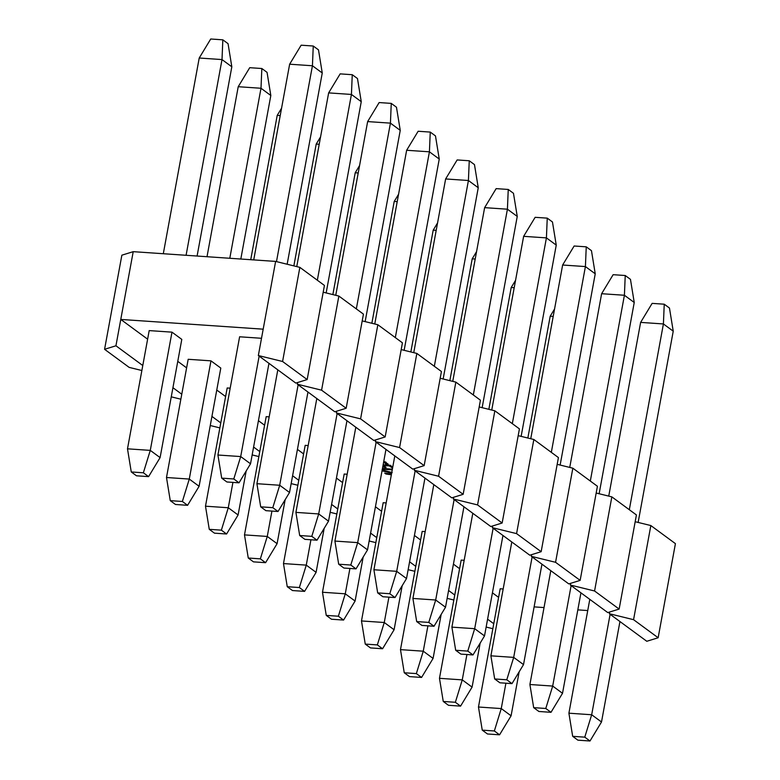 <?xml version="1.0" encoding="UTF-8"?>
<svg xmlns="http://www.w3.org/2000/svg" width="780" height="780" viewBox="0 0 780 780"><rect width="100%" height="100%" fill="white"/><g stroke="black" fill="none" stroke-linecap="round" stroke-linejoin="round"><path stroke-width="1.17" d="M587.74 610.555L577.824 609.872M544.021 607.562L534.105 606.879M383.789 461.253L388.177 464.129L385.788 463.964L386.139 462.257M385.788 463.964L383.662 461.916M382.463 468.488L392.369 469.16M391.628 473.206L382.024 470.827M261.514 338.286L239.616 336.784L217.922 455.013L240.708 456.563L250.526 463.798L239.021 482.81L233.795 478.969L221.695 478.14L226.912 481.981L239.021 482.81M160.105 457.606L181.798 339.388L171.98 332.153L149.195 330.593L127.491 448.822L150.277 450.382L160.105 457.606L148.59 476.629L143.374 472.787L131.264 471.959L136.49 475.8L148.59 476.629M199.105 486.291L220.798 368.072L210.97 360.848L188.185 359.287L166.491 477.506L189.277 479.066L199.105 486.291L187.59 505.313L182.374 501.472L170.264 500.643L175.49 504.484L187.59 505.313M230.188 388.177L227.185 387.972L205.491 506.191L228.277 507.751L238.095 514.985L226.59 533.998L221.364 530.156L209.264 529.327L214.48 533.169L226.59 533.998M269.188 416.861L266.185 416.656L244.491 534.885L267.267 536.445L277.095 543.67L265.59 562.682L260.364 558.85L248.264 558.022L253.481 561.863L265.59 562.682M308.178 445.555L305.185 445.351L283.481 563.569L306.267 565.13L316.095 572.354L304.58 591.376L299.364 587.535L287.255 586.706L292.481 590.548L304.58 591.376M347.178 474.24L344.185 474.035L322.481 592.254L345.267 593.814L355.095 601.048L343.58 620.061L338.364 616.219L326.255 615.391L331.481 619.232L343.58 620.061M386.178 502.925L383.175 502.72L361.481 620.948L384.267 622.508L394.095 629.733L382.58 648.745L377.354 644.914L365.255 644.085L370.471 647.917L382.58 648.745M425.178 531.619L422.175 531.414L400.481 649.633L423.257 651.193L433.085 658.417L421.58 677.44L416.354 673.598L404.255 672.769L409.471 676.611L421.58 677.44M464.168 560.303L461.175 560.099L439.471 678.317L462.257 679.877L472.085 687.112L460.57 706.124L455.354 702.283L443.255 701.454L448.471 705.295L460.57 706.124M263.182 329.18L120.773 319.43L115.937 345.784L104.579 349.303L121.856 255.187L133.214 251.667L275.623 261.407L299.861 267.365L324.441 285.451L307.164 379.567L282.584 361.491L258.346 355.534L275.623 261.407M147.615 339.173L120.773 319.43L133.214 251.667M186.615 367.868L177.772 361.354M225.615 396.552L216.772 390.049M264.605 425.236L258.443 420.703M303.605 453.931L297.433 449.387M342.605 482.615L336.433 478.072M381.605 511.3L375.433 506.766M420.605 539.994L414.433 535.45M459.595 568.678L453.424 564.135M498.595 597.363L492.424 592.829M503.168 588.988L500.175 588.783L478.471 707.011L501.257 708.572L511.085 715.796L499.57 734.809L494.354 730.967L482.245 730.139L487.471 733.98L499.57 734.809M391.336 474.805L385.846 473.967L384.725 473.138L391.443 474.23M383.136 464.782L390.166 465.26L392.74 467.161M392.574 468.049L389.24 465.884L383.38 465.485L386.09 467.483L384.14 467.347L382.844 466.391M635.183 521.713L650.842 525.554L675.422 543.64L658.144 637.757L633.565 619.681L609.326 613.724L609.638 612.017M493.76 623.717L487.588 619.183M486.145 627.052L492.843 628.7M650.842 525.554L633.565 619.681M658.144 637.757L646.786 641.277L609.326 613.724M519.158 671.804L511.085 715.796M505.908 683.212L501.257 708.572L494.354 730.967M553.196 316.407L550.202 316.202L527.846 438.019M482.245 730.139L478.471 707.011M554.56 309.007L550.202 316.202M584.776 737.158L572.676 736.33L577.892 740.171L590.002 741L584.776 737.158L591.679 714.753L601.507 721.987L590.002 741M619.944 621.533L601.507 721.987M589.797 599.352L568.903 713.193L591.679 714.753L610.116 614.308M638.137 522.434L673.237 331.178L663.409 323.953L640.624 322.394L608.741 496.109M640.624 322.394L652.139 303.371L664.238 304.2L663.409 323.953L629.314 509.72M664.238 304.2L669.464 308.041L673.237 331.178M572.676 736.33L568.903 713.193M596.183 493.019L611.842 496.87L636.422 514.946L619.144 609.073L594.565 590.986L570.326 585.029L570.638 583.333M454.76 595.033L448.588 590.489M447.145 598.367L453.843 600.015M611.842 496.87L594.565 590.986M619.144 609.073L607.786 612.592L570.326 585.029M480.158 643.12L472.085 687.112M466.918 654.517L462.257 679.877L455.354 702.283M514.196 287.723L511.202 287.518L488.845 409.334M443.255 701.454L439.471 678.317M515.56 280.322L511.202 287.518M545.776 708.474L533.676 707.645L538.892 711.487L551.002 712.316L545.776 708.474L552.688 686.068L562.517 693.293L551.002 712.316M580.944 592.849L562.517 693.293M550.797 570.667L529.903 684.508L552.688 686.068L571.126 585.614M599.137 493.75L634.237 302.494L624.409 295.259L601.624 293.709L569.741 467.415M601.624 293.709L613.139 274.687L625.238 275.515L624.409 295.259L590.314 481.036M625.238 275.515L630.464 279.357L634.237 302.494M533.676 707.645L529.903 684.508M557.183 464.334L572.842 468.185L597.422 486.262L580.144 580.379L555.565 562.302L531.326 556.345L531.638 554.639M415.76 566.348L409.598 561.805M408.145 569.673L414.853 571.321M572.842 468.185L555.565 562.302M580.144 580.379L568.786 583.908L531.326 556.345M441.158 614.435L433.085 658.417M427.918 625.833L423.257 651.193L416.354 673.598M475.205 259.038L472.202 258.833L449.845 380.64M404.255 672.769L400.481 649.633M476.56 251.628L472.202 258.833M506.785 679.789L494.676 678.961L499.902 682.792L512.002 683.621L506.785 679.789L513.688 657.384L523.517 664.609L512.002 683.621M541.954 564.164L523.517 664.609M511.797 541.983L490.903 655.824L513.688 657.384L532.126 556.93M560.137 465.055L595.237 273.809L585.409 266.575L562.633 265.015L530.751 438.731M562.633 265.015L574.139 246.002L586.248 246.831L585.409 266.575L551.323 452.351M586.248 246.831L591.464 250.673L595.237 273.809M494.676 678.961L490.903 655.824M518.183 435.649L533.842 439.491L558.422 457.577L541.154 551.694L516.575 533.617L492.326 527.66L492.638 525.954M376.769 537.654L370.598 533.12M369.154 540.989L375.853 542.636M533.842 439.491L516.575 533.617M541.154 551.694L529.795 555.214L492.326 527.66M402.168 585.741L394.095 629.733M388.918 597.149L384.267 622.508L377.354 644.914M436.205 230.344L433.202 230.139L410.845 351.956M365.255 644.085L361.481 620.948M437.56 222.944L433.202 230.139M467.785 651.095L455.676 650.267L460.902 654.108L473.002 654.937L467.785 651.095L474.688 628.69L484.517 635.924L473.002 654.937M502.954 535.47L484.517 635.924M472.797 513.289L451.903 627.13L474.688 628.69L493.126 528.245M521.137 436.371L556.247 245.115L546.419 237.89L523.633 236.33L491.751 410.046M523.633 236.33L535.139 217.318L547.248 218.137L546.419 237.89L512.323 423.657M547.248 218.137L552.464 221.978L556.247 245.115M455.676 650.267L451.903 627.13M479.193 406.955L494.851 410.806L519.431 428.883L502.154 523.01L477.575 504.923L453.336 498.966L453.648 497.269M337.769 508.969L331.598 504.426M330.154 512.304L336.853 513.952M494.851 410.806L477.575 504.923M502.154 523.01L490.796 526.529L453.336 498.966M363.168 557.057L355.095 601.048M349.918 568.454L345.267 593.814L338.364 616.219M397.205 201.659L394.212 201.454L371.855 323.271M326.255 615.391L322.481 592.254M398.57 194.259L394.212 201.454M428.785 622.411L416.686 621.582L421.902 625.423L434.011 626.252L428.785 622.411L435.688 600.005L445.517 607.23L434.011 626.252M463.954 506.785L445.517 607.23M433.807 484.604L412.912 598.445L435.688 600.005L454.126 499.561M482.147 407.686L517.247 216.43L507.419 209.206L484.633 207.646L452.751 381.361M484.633 207.646L496.148 188.624L508.248 189.452L507.419 209.206L473.323 394.973M508.248 189.452L513.474 193.294L517.247 216.43M416.686 621.582L412.912 598.445M440.193 378.271L455.851 382.122L480.431 400.198L463.154 494.325L438.575 476.239L414.336 470.281L414.648 468.585M298.769 480.285L292.598 475.741M291.154 483.61L297.853 485.257M455.851 382.122L438.575 476.239M463.154 494.325L451.796 497.845L414.336 470.281M324.168 528.372L316.095 572.354M310.927 539.77L306.267 565.13L299.364 587.535M358.205 172.975L355.212 172.77L332.855 294.577M287.255 586.706L283.481 563.569M359.57 165.565L355.212 172.77M389.785 593.726L377.686 592.898L382.902 596.739L395.011 597.558L389.785 593.726L396.698 571.321L406.517 578.545L395.011 597.558M424.954 478.101L406.517 578.545M394.807 455.92L373.912 569.761L396.698 571.321L415.135 470.866M443.147 378.992L478.247 187.746L468.419 180.511L445.633 178.951L413.751 352.667M445.633 178.951L457.148 159.939L469.248 160.768L468.419 180.511L434.323 366.288M469.248 160.768L474.474 164.609L478.247 187.746M377.686 592.898L373.912 569.761M401.193 349.586L416.851 353.428L441.431 371.514L424.154 465.631L399.575 447.554L375.336 441.597L375.648 439.891M259.769 451.591L253.607 447.057M252.154 454.925L258.863 456.573M416.851 353.428L399.575 447.554M424.154 465.631L412.796 469.151L375.336 441.597M285.168 499.678L277.095 543.67M271.927 511.085L267.267 536.445L260.364 558.85M319.215 144.28L316.212 144.076L293.855 265.892M248.264 558.022L244.491 534.885M320.57 136.88L316.212 144.076M350.795 565.032L338.686 564.203L343.912 568.045L356.011 568.874L350.795 565.032L357.698 542.626L367.526 549.861L356.011 568.874M385.964 449.407L367.526 549.861M355.807 427.226L334.912 541.067L357.698 542.626L376.135 442.182M404.147 350.308L439.247 159.052L429.419 151.827L406.643 150.267L374.761 323.983M406.643 150.267L418.148 131.255L430.258 132.083L429.419 151.827L395.323 337.594M430.258 132.083L435.474 135.915L439.247 159.052M338.686 564.203L334.912 541.067M362.193 320.892L377.851 324.743L402.431 342.829L385.164 436.946L360.584 418.86L336.336 412.912L336.648 411.206M220.779 422.906L211.926 416.403M210.259 425.529L219.862 427.889M377.851 324.743L360.584 418.86M385.164 436.946L373.805 440.466L336.336 412.912M246.178 470.993L238.095 514.985M232.928 482.391L228.277 507.751L221.364 530.156M280.215 115.596L277.212 115.391L250.731 259.711M209.264 529.327L205.491 506.191M281.57 108.196L277.212 115.391M311.795 536.347L299.686 535.519L304.912 539.36L317.011 540.189L311.795 536.347L318.698 513.942L328.526 521.167L317.011 540.189M346.964 420.722L328.526 521.167M316.807 398.541L295.912 512.382L318.698 513.942L337.135 413.498M365.147 321.623L400.247 130.367L390.429 123.142L367.643 121.582L335.761 295.298M367.643 121.582L379.148 102.56L391.258 103.389L390.429 123.142L356.333 308.909M391.258 103.389L396.474 107.231L400.247 130.367M299.686 535.519L295.912 512.382M323.203 292.207L338.861 296.059L363.441 314.135L346.164 408.262L321.584 390.175L297.346 384.218L297.658 382.522M181.779 394.222L172.936 387.709M171.259 396.835L180.862 399.194M338.861 296.059L321.584 390.175M346.164 408.262L334.805 411.781L297.346 384.218M210.97 360.848L189.277 479.066L182.374 501.472M240.815 259.028L270.826 95.492L260.998 88.267L238.222 86.707L207.012 256.718M238.222 86.707L249.727 67.684L261.836 68.513L260.998 88.267L229.798 258.277M261.836 68.513L267.052 72.355L270.826 95.492M170.264 500.643L166.491 477.506M272.795 507.663L260.695 506.834L265.912 510.676L278.021 511.505L272.795 507.663L279.698 485.257L289.526 492.482L278.021 511.505M307.964 392.038L289.526 492.482M277.807 369.856L256.922 483.697L279.698 485.257L298.135 384.803M326.157 292.939L361.257 101.683L351.429 94.448L328.643 92.888L296.761 266.604M328.643 92.888L340.158 73.876L352.258 74.704L351.429 94.448L317.333 280.225M352.258 74.704L357.484 78.546L361.257 101.683M260.695 506.834L256.922 483.697M142.779 365.527L115.937 345.784M141.862 370.51L129.158 367.39L104.579 349.303M299.861 267.365L282.584 361.491M307.164 379.567L295.805 383.087L258.346 355.534M171.98 332.153L150.277 450.382L143.374 472.787M197.096 256.035L231.826 66.807L222.007 59.572L199.222 58.012L163.303 253.724M199.222 58.012L210.727 39L222.836 39.829L222.007 59.572L186.089 255.284M222.836 39.829L228.053 43.67L231.826 66.807M131.264 471.959L127.491 448.822M268.964 363.344L250.526 463.798M259.145 356.119L240.708 456.563L233.795 478.969M287.157 264.244L322.257 72.989L312.429 65.764L289.643 64.204L253.724 259.915M289.643 64.204L301.158 45.191L313.258 46.02L312.429 65.764L276.481 261.622M313.258 46.02L318.484 49.861L322.257 72.989M221.695 478.14L217.922 455.013M385.964 473.333L385.846 473.967M382.054 469.872L392.203 472.582M392.252 469.843L382.337 469.16M392.35 466.879L392.145 468.019M389.366 465.212L389.24 465.884M383.506 464.812L383.38 465.485M384.355 466.206L384.14 467.347M385.291 461.848L385.135 462.725"/></g></svg>
